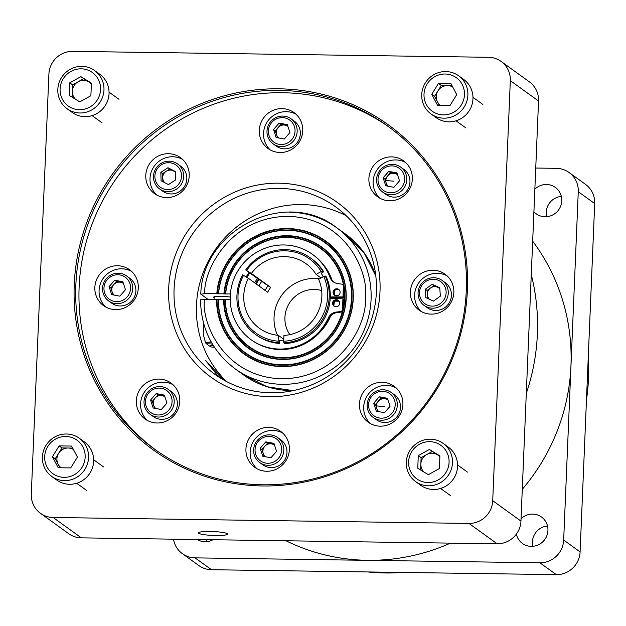 <?xml version="1.0" encoding="UTF-8"?>
<svg xmlns="http://www.w3.org/2000/svg" width="626" height="626" viewBox="0 0 626 626"><rect width="100%" height="100%" fill="white"/><g stroke="black" fill="none" stroke-linecap="round" stroke-linejoin="round"><path stroke-width="0.94" d="M94.667 70.582L99.745 74.251A23.545 22.857 125.8 0 1 109.041 93.673A23.545 22.857 125.8 0 1 95.903 114.096A23.545 22.857 125.8 0 1 72.193 112.43L67.115 108.767A23.545 22.857 125.8 0 1 57.819 89.346A23.545 22.857 125.8 0 1 70.957 68.923A23.545 22.857 125.8 0 1 94.667 70.582A23.545 22.857 125.8 0 1 103.963 90.003A23.545 22.857 125.8 0 1 90.825 110.426A23.545 22.857 125.8 0 1 67.115 108.767M60.096 88.978A20.642 20.04 125.8 0 1 81.184 68.829A20.642 20.04 125.8 0 1 100.559 89.557A20.642 20.04 125.8 0 1 79.471 109.706A20.642 20.04 125.8 0 1 60.096 88.978M79.463 101.678A11.041 10.712 -54.2 0 0 79.917 101.819M80.856 76.654L91.412 83.117L90.88 95.731L79.799 101.889L69.243 95.426L69.776 82.804L80.856 76.654L83.681 78.688L72.6 84.839L72.334 91.153A11.041 10.712 -54.2 0 0 75.503 99.252M72.6 84.839L69.776 82.804M83.681 78.688L88.955 81.92A11.041 10.712 -54.2 0 0 72.334 91.153L72.084 97.155M91.373 83.962A11.041 10.712 -54.2 0 0 88.955 81.92L91.396 83.414M79.259 438.216L84.338 441.886A23.545 22.857 125.8 0 1 92.327 468.146A23.545 22.857 125.8 0 1 69.588 484.281A23.545 22.857 125.8 0 1 56.786 480.072L51.708 476.402A23.545 22.857 125.8 0 1 43.718 450.141A23.545 22.857 125.8 0 1 66.458 434.006A23.545 22.857 125.8 0 1 79.259 438.216A23.545 22.857 125.8 0 1 87.249 464.476A23.545 22.857 125.8 0 1 64.509 480.619A23.545 22.857 125.8 0 1 51.708 476.402M64.063 477.341A20.642 20.04 125.8 0 1 44.689 456.612A20.642 20.04 125.8 0 1 65.777 436.463A20.642 20.04 125.8 0 1 85.152 457.191A20.642 20.04 125.8 0 1 64.063 477.341M73.414 449.476A11.041 10.712 -54.2 0 0 68.203 448.013L61.958 447.926L59.134 445.884L71.622 446.064L77.413 457.082L70.707 467.919L58.218 467.739L52.427 456.722L59.134 445.884M52.427 456.722L55.252 458.764L59.979 467.763M72.679 448.075L68.203 448.013A11.041 10.712 -54.2 0 0 58.601 453.341L61.958 447.926M55.252 458.764L58.601 453.341A11.041 10.712 -54.2 0 0 61.137 467.786M443.177 443.411L448.255 447.074A23.545 22.857 125.8 0 1 457.551 466.495A23.545 22.857 125.8 0 1 444.413 486.918A23.545 22.857 125.8 0 1 420.703 485.26L415.625 481.59A23.545 22.857 125.8 0 1 406.329 462.168A23.545 22.857 125.8 0 1 419.467 441.745A23.545 22.857 125.8 0 1 443.177 443.411A23.545 22.857 125.8 0 1 452.473 462.825A23.545 22.857 125.8 0 1 439.335 483.249A23.545 22.857 125.8 0 1 415.625 481.59M449.069 462.379A20.642 20.04 125.8 0 1 427.981 482.529A20.642 20.04 125.8 0 1 408.606 461.8A20.642 20.04 125.8 0 1 429.694 441.651A20.642 20.04 125.8 0 1 449.069 462.379M439.882 456.792A11.041 10.712 -54.2 0 0 420.844 463.976L420.594 469.985M439.922 455.939L439.389 468.553L428.309 474.711L417.753 468.248L418.285 455.626L429.366 449.476L439.922 455.939M429.366 449.476L439.906 456.237M418.285 455.626L421.11 457.669L432.19 451.51M421.11 457.669L420.844 463.976A11.041 10.712 -54.2 0 0 424.013 472.074M427.973 474.508A11.041 10.712 -54.2 0 0 428.427 474.649M218.333 293.86L216.784 293.75A69.721 67.678 125.8 0 1 287.819 228.553A69.721 67.678 125.8 0 1 353.252 298.547A69.721 67.678 125.8 0 1 282.036 366.593A69.721 67.678 125.8 0 1 216.541 299.455L218.091 299.557A68.257 66.262 -54.2 0 0 282.216 365.232A68.257 66.262 -54.2 0 0 351.937 298.618A68.257 66.262 -54.2 0 0 287.874 230.086A68.257 66.262 -54.2 0 0 218.333 293.86L218.552 293.774A67.913 65.926 125.8 0 1 287.749 230.345A67.913 65.926 125.8 0 1 351.483 298.524A67.913 65.926 125.8 0 1 282.107 364.809A67.913 65.926 125.8 0 1 218.317 299.478L218.091 299.557M207.973 299.33L200.766 294.063C202.574 228.913 286.622 187.808 336.741 227.77A86.928 84.385 125.8 0 1 371.069 299.478A86.928 84.385 125.8 0 1 282.271 384.317A86.928 84.385 125.8 0 1 235.016 368.753L243.694 375.021A86.928 84.385 -54.2 0 0 290.949 390.577A86.928 84.385 -54.2 0 0 293.336 390.577M200.86 294.197L204.702 293.578L216.784 293.75M269.869 396.681A107.829 104.667 125.8 0 1 168.676 288.43A107.829 104.667 125.8 0 1 278.813 183.191A107.829 104.667 125.8 0 1 380.005 291.442A107.829 104.667 125.8 0 1 269.869 396.681M279.517 188.395A103.227 100.199 -54.2 0 0 179.811 259.156A103.227 100.199 -54.2 0 0 214.835 374.293A103.227 100.199 -54.2 0 0 270.948 392.776A103.227 100.199 -54.2 0 0 370.662 322.007A103.227 100.199 -54.2 0 0 335.638 206.87A103.227 100.199 -54.2 0 0 279.517 188.395M256.23 283.961A47.083 45.706 -54.2 0 1 258.976 279.587L258.366 279.149A47.083 45.706 -54.2 0 0 255.627 283.531M225.438 293.962L223.889 293.852A62.475 60.644 125.8 0 1 287.522 235.728A62.475 60.644 125.8 0 1 346.155 298.445A62.475 60.644 125.8 0 1 282.334 359.426A62.475 60.644 125.8 0 1 223.646 299.557L225.196 299.658A61.012 59.227 -54.2 0 0 282.514 358.064A61.012 59.227 -54.2 0 0 344.84 298.516A61.012 59.227 -54.2 0 0 287.577 237.254A61.012 59.227 -54.2 0 0 225.438 293.962L230.368 293.946M230.188 299.651L225.423 299.58A60.667 58.891 -54.2 0 0 282.412 357.642A60.667 58.891 -54.2 0 0 342.344 311.717A1.808 1.761 125.8 0 1 341.452 312.084L336.96 312.617A9.75 9.468 -54.2 0 0 330.669 315.981A50.706 49.219 125.8 0 1 320.082 332.07A52.568 51.027 125.8 0 0 329.151 318.344L328.4 317.797A52.568 51.027 125.8 0 1 250.971 339.628A52.568 51.027 125.8 0 1 240.353 267.138A52.568 51.027 125.8 0 1 312.491 254.367A52.568 51.027 125.8 0 1 330.082 277.553A9.75 9.468 -54.2 0 0 337.406 283.5L341.851 284.157A1.808 1.761 125.8 0 1 343.322 285.925L343.032 296.912L330.27 296.943M343.032 296.912L343.784 297.46L344.073 286.465A1.808 1.761 -54.2 0 0 343.463 285.088A60.667 58.891 -54.2 0 0 287.444 237.512A60.667 58.891 -54.2 0 0 225.657 293.876M344.01 288.743A60.667 58.891 125.8 0 1 343.204 308.078L343.705 299.369L342.954 298.829L342.32 309.815A1.808 1.761 125.8 0 1 340.7 311.537L336.209 312.069A9.75 9.468 -54.2 0 0 328.4 317.797M338.596 300.629A3.592 3.482 -54.2 0 0 334.401 301.349A50.706 49.219 125.8 0 1 333.791 305.551A3.592 3.482 -54.2 0 0 334.433 306.396M230.188 297.092A9.343 1.26 -177.6 0 0 221.088 296.27A9.343 1.26 -177.6 0 0 213.568 297.193A9.343 1.26 -177.6 0 0 214.108 297.647M258.366 279.149L249.782 272.952M339.049 289.697A3.592 3.482 -54.2 0 0 334.887 295.464M340.114 292.365A3.592 3.482 -54.2 0 0 335.082 289.149A3.592 3.482 -54.2 0 0 334.495 295.222A3.592 3.482 -54.2 0 0 340.114 292.365M334.401 301.349A3.592 3.482 -54.2 0 0 333.791 305.551M339.652 303.289A3.592 3.482 -54.2 0 0 334.62 300.081A3.592 3.482 -54.2 0 0 334.034 306.153A3.592 3.482 -54.2 0 0 339.652 303.289M246.214 276.974A44.203 42.912 125.8 0 1 249.156 272.24L246.542 270.495A45.706 44.368 125.8 0 1 284.705 250.799A45.706 44.368 125.8 0 1 321.177 271.559L316.067 274.391A39.845 38.671 125.8 0 0 306.122 263.742A39.845 38.671 125.8 0 0 284.462 256.605A39.845 38.671 125.8 0 0 251.409 273.476L270.643 287.35L267.638 292.201L248.412 278.32A39.845 38.671 125.8 0 0 259.5 328.36A39.845 38.671 125.8 0 0 278.367 335.348L283.797 339.269M319.55 278.828A39.845 38.671 -54.2 0 0 314.753 278.46A39.845 38.671 -54.2 0 0 277.537 335.27M245.666 269.986A47.083 45.706 125.8 0 1 285.033 249.633A47.083 45.706 125.8 0 1 310.629 258.061A47.083 45.706 125.8 0 1 322.648 271.081L323.673 271.825A47.083 45.706 -54.2 0 0 311.654 258.796L310.629 258.061M211.776 342.97A17.575 2.371 -177.6 0 0 206.024 343.502L210.727 346.89A17.575 2.371 -177.6 0 0 214.468 347.32M203.685 323.673L203.239 334.354L205.516 342.547A18.107 2.449 2.4 0 1 211.228 341.999M205.516 342.547L206.024 343.502M321.647 290.542A28.749 27.904 -54.2 0 0 314.291 289.439A28.749 27.904 -54.2 0 0 288.437 304.807A28.749 27.904 -54.2 0 0 289.83 334.636M224.092 380.201L205.766 360.576L216.768 374.567L221.158 378.487M226.604 381.57A103.227 100.199 125.8 0 1 204.765 268.671A103.227 100.199 125.8 0 1 301.912 204.553A103.227 100.199 125.8 0 1 346.256 215.751M210.195 531.458A14.484 1.956 -177.6 0 0 198.544 532.89A14.484 1.956 -177.6 0 0 215.837 535.535A14.484 1.956 -177.6 0 0 227.488 534.103A14.484 1.956 -177.6 0 0 210.195 531.458M262.49 485.964A200.586 194.709 125.8 0 1 74.244 284.587A200.586 194.709 125.8 0 1 279.133 88.814A200.586 194.709 125.8 0 1 467.379 290.19A200.586 194.709 125.8 0 1 262.49 485.964M279.345 90.379A199.209 193.371 -54.2 0 0 86.928 226.933A199.209 193.371 -54.2 0 0 154.52 449.124A199.209 193.371 -54.2 0 0 262.818 484.79A199.209 193.371 -54.2 0 0 455.235 348.228A199.209 193.371 -54.2 0 0 387.643 126.037A199.209 193.371 -54.2 0 0 279.345 90.379M389.27 127.227A199.209 193.371 -54.2 0 0 282.608 92.726A199.209 193.371 -54.2 0 0 90.527 228.31A199.209 193.371 -54.2 0 0 156.156 450.297M280.096 152.501A22.168 21.519 125.8 0 1 268.045 148.526A22.168 21.519 125.8 0 1 260.526 123.807A22.168 21.519 125.8 0 1 281.943 108.611A22.168 21.519 125.8 0 1 293.993 112.578A22.168 21.519 125.8 0 1 301.513 137.305A22.168 21.519 125.8 0 1 280.096 152.501M296.012 114.237A22.168 21.519 -54.2 0 0 286.176 111.663A22.168 21.519 -54.2 0 0 265.244 125.607A22.168 21.519 -54.2 0 0 270.26 149.927M166.586 197.589A22.168 21.519 125.8 0 1 154.536 193.622A22.168 21.519 125.8 0 1 147.008 168.895A22.168 21.519 125.8 0 1 168.425 153.699A22.168 21.519 125.8 0 1 180.476 157.674A22.168 21.519 125.8 0 1 187.996 182.393A22.168 21.519 125.8 0 1 166.586 197.589M182.495 159.333A22.168 21.519 -54.2 0 0 172.659 156.758A22.168 21.519 -54.2 0 0 151.727 170.695A22.168 21.519 -54.2 0 0 156.743 195.015M115.654 309.627A22.168 21.519 125.8 0 1 103.603 305.66A22.168 21.519 125.8 0 1 96.075 280.941A22.168 21.519 125.8 0 1 117.492 265.745A22.168 21.519 125.8 0 1 129.543 269.712A22.168 21.519 125.8 0 1 137.063 294.431A22.168 21.519 125.8 0 1 115.654 309.627M131.562 271.371A22.168 21.519 -54.2 0 0 121.726 268.797A22.168 21.519 -54.2 0 0 100.794 282.733A22.168 21.519 -54.2 0 0 105.81 307.053M157.134 422.988A22.168 21.519 125.8 0 1 145.083 419.021A22.168 21.519 125.8 0 1 137.564 394.294A22.168 21.519 125.8 0 1 158.973 379.098A22.168 21.519 125.8 0 1 171.023 383.065A22.168 21.519 125.8 0 1 178.551 407.792A22.168 21.519 125.8 0 1 157.134 422.988M173.05 384.732A22.168 21.519 -54.2 0 0 163.206 382.157A22.168 21.519 -54.2 0 0 142.274 396.094A22.168 21.519 -54.2 0 0 147.298 420.414M266.739 471.261A22.168 21.519 125.8 0 1 254.688 467.293A22.168 21.519 125.8 0 1 247.168 442.566A22.168 21.519 125.8 0 1 268.577 427.37A22.168 21.519 125.8 0 1 280.628 431.337A22.168 21.519 125.8 0 1 288.148 456.064A22.168 21.519 125.8 0 1 266.739 471.261M282.647 433.004A22.168 21.519 -54.2 0 0 272.811 430.43A22.168 21.519 -54.2 0 0 251.879 444.366A22.168 21.519 -54.2 0 0 256.903 468.686M380.256 426.173A22.168 21.519 125.8 0 1 368.205 422.198A22.168 21.519 125.8 0 1 360.686 397.479A22.168 21.519 125.8 0 1 382.095 382.283A22.168 21.519 125.8 0 1 394.145 386.25A22.168 21.519 125.8 0 1 401.665 410.977A22.168 21.519 125.8 0 1 380.256 426.173M396.164 387.909A22.168 21.519 -54.2 0 0 386.328 385.334A22.168 21.519 -54.2 0 0 365.396 399.278A22.168 21.519 -54.2 0 0 370.42 423.599M431.189 314.127A22.168 21.519 125.8 0 1 419.138 310.16A22.168 21.519 125.8 0 1 411.618 285.44A22.168 21.519 125.8 0 1 433.028 270.244A22.168 21.519 125.8 0 1 445.078 274.211A22.168 21.519 125.8 0 1 452.598 298.931A22.168 21.519 125.8 0 1 431.189 314.127M447.097 275.87A22.168 21.519 -54.2 0 0 437.261 273.296A22.168 21.519 -54.2 0 0 416.329 287.232A22.168 21.519 -54.2 0 0 421.353 311.552M389.701 200.774A22.168 21.519 125.8 0 1 377.65 196.799A22.168 21.519 125.8 0 1 370.13 172.08A22.168 21.519 125.8 0 1 391.54 156.883A22.168 21.519 125.8 0 1 403.59 160.851A22.168 21.519 125.8 0 1 411.118 185.578A22.168 21.519 125.8 0 1 389.701 200.774M405.617 162.51A22.168 21.519 -54.2 0 0 395.773 159.935A22.168 21.519 -54.2 0 0 374.841 173.879A22.168 21.519 -54.2 0 0 379.865 198.199M273.069 143.8L276.246 146.093A15.392 14.946 -54.2 0 0 291.747 147.18A15.392 14.946 -54.2 0 0 300.339 133.823A15.392 14.946 -54.2 0 0 294.259 121.123L291.082 118.838A15.392 14.946 125.8 0 1 297.162 131.53A15.392 14.946 125.8 0 1 281.442 146.554A15.392 14.946 125.8 0 1 273.069 143.8A15.392 14.946 125.8 0 1 266.989 131.1A15.392 14.946 125.8 0 1 282.717 116.076A15.392 14.946 125.8 0 1 291.082 118.838M159.552 188.895L162.729 191.18A15.392 14.946 -54.2 0 0 178.23 192.268A15.392 14.946 -54.2 0 0 186.822 178.919A15.392 14.946 -54.2 0 0 180.742 166.219L177.565 163.926A15.392 14.946 125.8 0 1 183.645 176.626A15.392 14.946 125.8 0 1 175.053 189.975A15.392 14.946 125.8 0 1 159.552 188.895A15.392 14.946 125.8 0 1 153.48 176.196A15.392 14.946 125.8 0 1 162.064 162.838A15.392 14.946 125.8 0 1 177.565 163.926M108.619 300.934L111.796 303.227A15.392 14.946 -54.2 0 0 127.297 304.306A15.392 14.946 -54.2 0 0 135.889 290.957A15.392 14.946 -54.2 0 0 129.809 278.257L126.632 275.964A15.392 14.946 125.8 0 1 132.712 288.664A15.392 14.946 125.8 0 1 124.12 302.022A15.392 14.946 125.8 0 1 108.619 300.934A15.392 14.946 125.8 0 1 102.547 288.234A15.392 14.946 125.8 0 1 111.131 274.884A15.392 14.946 125.8 0 1 126.632 275.964M150.107 414.287L153.284 416.58A15.392 14.946 -54.2 0 0 168.785 417.667A15.392 14.946 -54.2 0 0 177.377 404.318A15.392 14.946 -54.2 0 0 171.297 391.618L168.12 389.325A15.392 14.946 125.8 0 1 174.2 402.025A15.392 14.946 125.8 0 1 158.472 417.049A15.392 14.946 125.8 0 1 150.107 414.287A15.392 14.946 125.8 0 1 144.027 401.595A15.392 14.946 125.8 0 1 159.755 386.571A15.392 14.946 125.8 0 1 168.12 389.325M259.712 462.559L262.889 464.852A15.392 14.946 -54.2 0 0 278.39 465.94A15.392 14.946 -54.2 0 0 286.974 452.582A15.392 14.946 -54.2 0 0 280.902 439.89L277.725 437.597A15.392 14.946 125.8 0 1 283.805 450.297A15.392 14.946 125.8 0 1 275.213 463.647A15.392 14.946 125.8 0 1 259.712 462.559A15.392 14.946 125.8 0 1 253.632 449.867A15.392 14.946 125.8 0 1 262.224 436.51A15.392 14.946 125.8 0 1 277.725 437.597M373.229 417.472L376.398 419.764A15.392 14.946 -54.2 0 0 391.899 420.852A15.392 14.946 -54.2 0 0 400.491 407.495A15.392 14.946 -54.2 0 0 394.419 394.795L391.242 392.51A15.392 14.946 125.8 0 1 397.322 405.202A15.392 14.946 125.8 0 1 388.73 418.559A15.392 14.946 125.8 0 1 373.229 417.472A15.392 14.946 125.8 0 1 367.149 404.772A15.392 14.946 125.8 0 1 375.741 391.422A15.392 14.946 125.8 0 1 391.242 392.51M424.162 305.433L427.331 307.726A15.392 14.946 -54.2 0 0 435.704 310.48A15.392 14.946 -54.2 0 0 450.571 299.924A15.392 14.946 -54.2 0 0 445.352 282.756L442.175 280.464A15.392 14.946 125.8 0 1 447.394 297.632A15.392 14.946 125.8 0 1 432.527 308.188A15.392 14.946 125.8 0 1 424.162 305.433A15.392 14.946 125.8 0 1 418.935 288.265A15.392 14.946 125.8 0 1 433.802 277.709A15.392 14.946 125.8 0 1 442.175 280.464M382.674 192.072L385.851 194.365A15.392 14.946 -54.2 0 0 401.352 195.453A15.392 14.946 -54.2 0 0 409.944 182.096A15.392 14.946 -54.2 0 0 403.864 169.396L400.687 167.111A15.392 14.946 125.8 0 1 406.767 179.803A15.392 14.946 125.8 0 1 402.901 189.459A15.392 14.946 125.8 0 1 382.674 192.072A15.392 14.946 125.8 0 1 376.594 179.372A15.392 14.946 125.8 0 1 380.459 169.716A15.392 14.946 125.8 0 1 400.687 167.111M282.287 117.618A13.584 13.185 125.8 0 1 295.034 131.257A13.584 13.185 125.8 0 1 281.16 144.512A13.584 13.185 125.8 0 1 268.413 130.873A13.584 13.185 125.8 0 1 282.287 117.618M181.517 176.344A13.584 13.185 125.8 0 1 167.643 189.6A13.584 13.185 125.8 0 1 154.896 175.969A13.584 13.185 125.8 0 1 168.77 162.705A13.584 13.185 125.8 0 1 181.517 176.344M130.584 288.383A13.584 13.185 125.8 0 1 116.71 301.638A13.584 13.185 125.8 0 1 103.963 288.007A13.584 13.185 125.8 0 1 117.837 274.751A13.584 13.185 125.8 0 1 130.584 288.383M159.325 388.104A13.584 13.185 125.8 0 1 172.072 401.743A13.584 13.185 125.8 0 1 158.198 414.999A13.584 13.185 125.8 0 1 145.451 401.36A13.584 13.185 125.8 0 1 159.325 388.104M281.677 450.016A13.584 13.185 125.8 0 1 267.803 463.271A13.584 13.185 125.8 0 1 255.056 449.632A13.584 13.185 125.8 0 1 268.93 436.377A13.584 13.185 125.8 0 1 281.677 450.016M395.194 404.928A13.584 13.185 125.8 0 1 381.32 418.184A13.584 13.185 125.8 0 1 368.573 404.545A13.584 13.185 125.8 0 1 382.447 391.289A13.584 13.185 125.8 0 1 395.194 404.928M433.38 279.251A13.584 13.185 125.8 0 1 446.127 292.882A13.584 13.185 125.8 0 1 432.253 306.137A13.584 13.185 125.8 0 1 419.506 292.506A13.584 13.185 125.8 0 1 433.38 279.251M381.422 170.624A13.584 13.185 125.8 0 1 396.36 166.751A13.584 13.185 125.8 0 1 404.639 179.529A13.584 13.185 125.8 0 1 401.235 188.043A13.584 13.185 125.8 0 1 382.416 189.584A13.584 13.185 125.8 0 1 381.422 170.624M287.655 125.63L284.994 125.137A7.395 7.176 125.8 0 0 278.093 127.594A7.395 7.176 -54.2 0 0 276.59 134.793L275.291 130.818L273.531 129.543L279.133 123.103L280.902 124.371L284.994 125.137A7.395 7.176 125.8 0 1 287.905 126.405M164.81 182.722A7.395 7.176 125.8 0 1 166.164 171.305L169.724 168.989L167.964 167.713L175.335 171.508L175.585 179.952L168.457 184.6L161.085 180.797L160.835 172.361L167.964 167.713M175.343 171.884L173.41 170.882A7.395 7.176 -54.2 0 0 166.164 171.305L162.596 173.629L162.838 181.704M114.268 295.12A7.395 7.176 125.8 0 1 112.14 291.927L110.849 287.944L109.081 286.677L114.683 280.229L116.452 281.504L123.205 282.756M123.463 283.539A7.395 7.176 125.8 0 0 113.65 284.728A7.395 7.176 -54.2 0 0 112.14 291.927L113.11 294.901M164.693 396.117L162.032 395.624A7.395 7.176 125.8 0 0 155.131 398.081A7.395 7.176 -54.2 0 0 153.628 405.288L152.329 401.305L150.569 400.03L156.171 393.59L157.932 394.865L162.032 395.624A7.395 7.176 125.8 0 1 164.943 396.9M265.361 456.753A7.395 7.176 125.8 0 1 263.233 453.56L261.934 449.578L260.173 448.302L265.776 441.862L267.537 443.138L274.298 444.39M274.548 445.172A7.395 7.176 125.8 0 0 264.735 446.354A7.395 7.176 -54.2 0 0 263.233 453.56L264.195 456.534M387.815 399.302L385.154 398.801A7.395 7.176 125.8 0 0 378.253 401.266A7.395 7.176 -54.2 0 0 376.75 408.465L375.451 404.482L373.691 403.214L379.293 396.774L381.054 398.042L385.154 398.801A7.395 7.176 125.8 0 1 388.065 400.077M429.428 299.267A7.395 7.176 125.8 0 1 437.77 287.303L439.796 288.25M397.26 173.903L394.599 173.402A7.395 7.176 125.8 0 0 387.697 175.867A7.395 7.176 -54.2 0 0 386.195 183.066L384.896 179.091L383.135 177.815L388.738 171.375L390.499 172.643L394.599 173.402A7.395 7.176 125.8 0 1 397.51 174.677M526.294 393.41A210.07 203.919 -54.2 0 0 537.366 334.12A210.07 203.919 -54.2 0 0 531.278 274.579M286.012 540.778A199.193 193.364 -54.2 0 0 367.478 560.301A199.193 193.364 -54.2 0 0 450.477 543.125M522.28 489.329A199.193 193.364 -54.2 0 0 532.679 241.206M561.326 196.4A16.299 15.822 -54.2 0 0 546.24 212.253A16.299 15.822 -54.2 0 0 546.67 216.706M534.854 189.162A16.299 15.822 125.8 0 1 555.317 187.409A16.299 15.822 125.8 0 1 561.757 200.852A16.299 15.822 125.8 0 1 552.656 214.992A16.299 15.822 125.8 0 1 536.247 213.842A16.299 15.822 125.8 0 1 533.908 211.768M547.507 526.004A16.299 15.822 -54.2 0 0 532.429 541.858A16.299 15.822 -54.2 0 0 532.859 546.31M521.043 518.766A16.299 15.822 125.8 0 1 541.506 517.013A16.299 15.822 125.8 0 1 547.938 530.457A16.299 15.822 125.8 0 1 538.845 544.597A16.299 15.822 125.8 0 1 522.428 543.446A16.299 15.822 125.8 0 1 516.348 534.119M586.476 399.74A199.209 193.371 -54.2 0 0 588.503 378.542A199.209 193.371 -54.2 0 0 588.26 357.313M367.775 571.953A199.209 193.371 -54.2 0 0 402.33 572.446M206.236 539.643A16.299 15.822 -54.2 0 0 206.588 541.654M173.488 539.174A23.287 22.606 -54.2 0 0 182.409 553.697A23.287 22.606 -54.2 0 0 195.069 557.868L539.878 562.782L556.311 574.637A23.287 22.606 -54.2 0 0 580.099 551.913L594.7 203.575A23.287 22.606 -54.2 0 0 585.506 184.365L569.073 172.51A23.287 22.606 -54.2 0 0 556.412 168.339L535.739 168.042M556.311 574.637L211.502 569.723L195.069 557.868M182.409 553.697L198.841 565.552A23.287 22.606 -54.2 0 0 211.502 569.723M212.965 539.737A16.299 15.822 125.8 0 1 197.245 539.51M539.878 562.782A23.287 22.606 -54.2 0 0 563.666 540.05L578.267 191.72A23.287 22.606 -54.2 0 0 569.073 172.51M538.548 101.029A23.272 22.591 -54.2 0 0 529.361 81.826L501.136 61.458A23.272 22.591 125.8 0 1 510.323 80.652L538.548 101.029L520.949 521.075L492.717 500.706A23.272 22.591 125.8 0 1 468.944 523.422L497.169 543.791A23.272 22.591 -54.2 0 0 520.949 521.075M81.372 537.859L53.14 517.491A23.272 22.591 125.8 0 1 40.487 513.32L68.719 533.696A23.272 22.591 -54.2 0 0 81.372 537.859L497.169 543.791M384.896 179.091L390.499 172.643M427.597 298.414L427.057 290.464L434.006 285.55L437.77 287.303A7.395 7.176 125.8 0 1 439.835 288.774M375.451 404.482L381.054 398.042M261.934 449.578L267.537 443.138M152.329 401.305L157.932 394.865M110.849 287.944L116.452 281.504M169.724 168.989L173.41 170.882A7.395 7.176 125.8 0 1 175.358 172.377M275.291 130.818L280.902 124.371M388.323 186.258A7.395 7.176 125.8 0 1 386.195 183.066L387.165 186.047M378.879 411.658A7.395 7.176 125.8 0 1 376.75 408.465L377.713 411.446M155.757 408.481A7.395 7.176 125.8 0 1 153.628 405.288L154.599 408.262M278.719 137.986A7.395 7.176 125.8 0 1 276.59 134.793L277.561 137.775M388.738 171.375L396.931 172.893L399.521 180.859L393.918 187.299L385.726 185.781L383.135 177.815M434.006 285.55L432.237 284.274L439.765 287.78L440.336 296.192L433.388 301.114L425.86 297.608L425.289 289.196L427.057 290.464M425.289 289.196L432.237 284.274M379.293 396.774L387.486 398.292L390.076 406.258L384.474 412.698L376.281 411.18L373.691 403.214M265.776 441.862L273.969 443.38L276.559 451.346L270.956 457.786L262.764 456.268L260.173 448.302M156.171 393.59L164.364 395.108L166.954 403.074L161.351 409.514L153.159 407.995L150.569 400.03M114.683 280.229L122.876 281.755L125.466 289.713L119.863 296.161L111.671 294.635L109.081 286.677M160.835 172.361L162.596 173.629M279.133 123.103L287.326 124.621L289.916 132.587L284.314 139.027L276.121 137.509L273.531 129.543M40.487 513.32A23.272 22.591 125.8 0 1 31.3 494.125L48.906 74.079A23.272 22.591 125.8 0 1 72.679 51.363L488.476 57.287A23.272 22.591 125.8 0 1 501.136 61.458M53.14 517.491L468.944 523.422M492.717 500.706L510.323 80.652M213.474 345.779L210.649 345.231L212.684 344.503M278.367 335.348L278.124 341.17A45.706 44.368 125.8 0 1 243.545 275.346L248.412 278.32M243.545 275.346L242.669 274.837A47.083 45.706 125.8 0 0 255.525 334.425L256.55 335.16A47.083 45.706 -54.2 0 0 279.36 343.471L278.335 342.727A47.083 45.706 125.8 0 1 255.525 334.425M278.335 342.727L278.124 341.17M279.36 343.471L279.548 340.661A44.203 42.912 -54.2 0 1 279.478 340.661M270.643 287.35A91.999 1.62 31.7 0 1 267.936 285.746L264.939 290.597M258.921 285.91A43.687 42.412 125.8 0 1 261.785 281.309L267.936 285.746M251.409 273.476L246.542 270.495M321.177 271.559L322.648 271.081M321.161 273.218L321.232 273.265A44.203 42.912 -54.2 0 0 321.193 273.202L323.673 271.825M284.947 343.549A47.083 45.706 -54.2 0 0 326.263 276.755L325.238 276.011A47.083 45.706 125.8 0 1 283.922 342.813L284.947 343.549M325.238 276.011L323.767 276.489A45.706 44.368 125.8 0 1 283.711 341.248L283.922 342.813M283.711 341.248L283.954 335.426A39.845 38.671 125.8 0 0 318.657 279.321L323.767 276.489M321.052 277.991L316.067 274.391M330.207 298.438L342.954 298.829M283.735 340.794A44.203 42.912 125.8 0 1 279.548 340.661M321.232 273.265A44.203 42.912 125.8 0 1 323.18 276.809M258.976 279.587L261.785 281.309M342.344 311.717A1.808 1.761 -54.2 0 0 343.071 310.355L343.204 308.078M330.254 297.483L331.099 297.483A47.083 45.706 125.8 0 1 331.06 298.461M342.602 284.462L343.353 285.002A1.808 1.761 125.8 0 1 343.463 285.088M246.996 277.459A44.203 42.912 -54.2 0 1 249.907 272.779L249.156 272.24M343.784 297.46L331.099 297.483M312.491 254.367L313.243 254.915A52.568 51.027 -54.2 0 1 322.93 264.125A52.568 51.027 125.8 0 1 330.841 278.093A9.75 9.468 -54.2 0 0 333.728 282.115M330.669 315.981A9.75 9.468 -54.2 0 0 329.151 318.344M250.971 339.628L251.73 340.168A52.568 51.027 -54.2 0 0 320.082 332.07M343.071 297.46L343.017 298.868M334.62 301.137L339.073 301.2M254.649 282.827A47.083 45.706 125.8 0 1 257.396 278.445M334.401 291.004A50.706 49.219 125.8 0 1 334.652 295.222M338.095 295.48L334.855 295.433M334.01 297.475L335.567 298.602M338.063 300.402L338.979 301.059M322.93 264.125A50.706 49.219 125.8 0 1 332.156 280.495M216.541 299.455L204.467 299.283L200.625 299.901M218.552 293.774L223.889 293.852M223.646 299.557L218.317 299.478M458.584 75.769L463.67 79.439A23.545 22.857 125.8 0 1 471.652 105.7A23.545 22.857 125.8 0 1 448.912 121.835A23.545 22.857 125.8 0 1 436.119 117.618L431.032 113.955A23.545 22.857 125.8 0 1 423.043 87.695A23.545 22.857 125.8 0 1 445.79 71.56A23.545 22.857 125.8 0 1 458.584 75.769A23.545 22.857 125.8 0 1 466.573 102.03A23.545 22.857 125.8 0 1 443.834 118.173A23.545 22.857 125.8 0 1 431.032 113.955M445.102 74.017A20.642 20.04 125.8 0 1 464.476 94.745A20.642 20.04 125.8 0 1 443.388 114.894A20.642 20.04 125.8 0 1 424.013 94.166A20.642 20.04 125.8 0 1 445.102 74.017M452.003 85.629L447.527 85.566A11.041 10.712 -54.2 0 0 440.461 105.34M438.458 83.438L450.947 83.618L456.737 94.636L450.031 105.473L437.543 105.293L431.752 94.276L438.458 83.438L441.283 85.48L447.527 85.566A11.041 10.712 -54.2 0 1 452.739 87.03M431.752 94.276L434.577 96.318L441.283 85.48M439.311 105.317L434.577 96.318M375.843 276.238A86.928 84.385 -54.2 0 0 345.427 234.038L363.941 252.521L375.811 275.98M217.003 299.541A69.376 67.342 -54.2 0 0 282.17 366.335A69.376 67.342 -54.2 0 0 353.033 298.633A69.376 67.342 -54.2 0 0 287.921 228.983A69.376 67.342 -54.2 0 0 217.238 293.844M204.702 293.578C203.427 269.516 231.456 215.454 289.744 216.393C347.923 219.186 369.442 274.83 365.318 298.719C367.439 322.703 341.28 377.666 282.936 378.8C224.64 378.073 201.173 323.282 204.467 299.283M289.486 212.206A86.928 84.385 125.8 0 1 336.741 227.77L345.427 234.038M224.343 293.946A62.131 60.315 125.8 0 1 287.624 236.151A62.131 60.315 125.8 0 1 345.928 298.532A62.131 60.315 125.8 0 1 282.467 359.167A62.131 60.315 125.8 0 1 224.108 299.643M384.474 406.61L376.398 405.906M393.926 181.211L385.843 180.507M578.267 191.72L594.7 203.575M580.099 551.913L563.666 540.05M343.071 310.355L342.32 309.815M343.322 285.925L344.073 286.465M330.082 277.553L330.841 278.093M336.209 312.069L336.96 312.617M341.452 312.084L340.7 311.537M118.963 99.284L109.057 92.132M102.015 122.782L92.1 115.63M86.599 490.416L76.693 483.264M103.556 466.918L93.65 459.766M450.524 495.604L440.61 488.452M467.473 472.106L457.567 464.954M214.147 296.787L214.037 299.416M200.531 299.768C200.962 328.587 212.457 351.585 235.016 368.753M293.085 390.632L267.075 386.758L243.694 375.021M482.881 104.472L472.974 97.32M465.932 127.97L456.018 120.818"/></g></svg>
